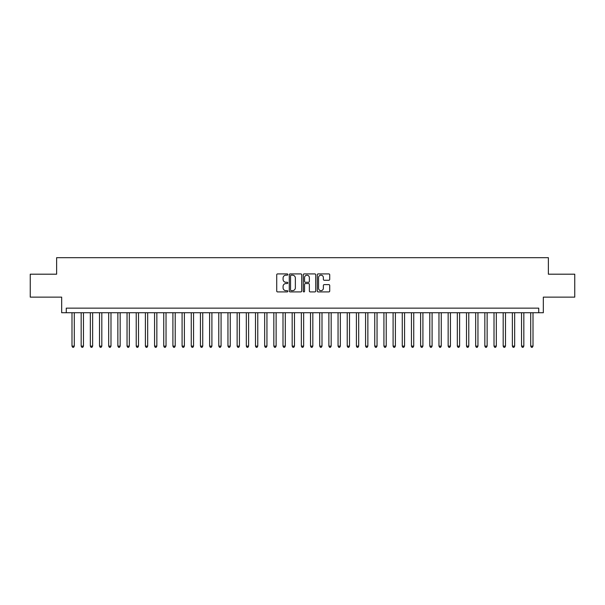 <?xml version="1.0" encoding="UTF-8"?>
<svg xmlns="http://www.w3.org/2000/svg" width="605" height="605" viewBox="0 0 605 605"><rect width="100%" height="100%" fill="white"/><g stroke="black" fill="none" stroke-linecap="round" stroke-linejoin="round"><path stroke-width="0.91" d="M287.821 274.541A0.628 0.628 0 0 0 287.193 273.906L277.619 273.906A0.9 0.9 0 0 0 276.719 274.806L276.719 291.02A0.9 0.9 0 0 0 277.619 291.92L287.193 291.92A0.628 0.628 0 0 0 287.821 291.285A0.628 0.628 0 0 0 287.193 290.657L285.953 290.657A2.881 2.881 0 0 1 283.072 287.776L283.072 286.422A2.881 2.881 0 0 1 285.953 283.541L287.193 283.541A0.628 0.628 0 0 0 287.821 282.913A0.628 0.628 0 0 0 287.193 282.285L285.953 282.285A2.881 2.881 0 0 1 283.072 279.404L283.072 278.05A2.881 2.881 0 0 1 285.953 275.169L287.193 275.169A0.628 0.628 0 0 0 287.821 274.541M328.817 280.259A0.9 0.9 0 0 0 329.717 279.359L329.717 274.806A0.9 0.9 0 0 0 328.817 273.906L318.192 273.906A0.9 0.9 0 0 0 317.292 274.806L317.292 291.02A0.9 0.9 0 0 0 318.192 291.92L328.817 291.92A0.9 0.9 0 0 0 329.717 291.02L329.717 285.522A0.9 0.9 0 0 0 328.817 284.622L324.272 284.622A0.9 0.9 0 0 0 323.373 285.522L323.373 288.245A2.412 2.412 0 0 1 320.96 290.657A2.412 2.412 0 0 1 318.555 288.245L318.555 277.574A2.412 2.412 0 0 1 320.96 275.169A2.412 2.412 0 0 1 323.373 277.574L323.373 279.359A0.9 0.9 0 0 0 324.272 280.259L328.817 280.259M538.737 312.732L543.328 312.732L543.328 297.131L574.75 297.131L574.75 274.194L548.372 274.194L548.372 257.685L56.628 257.685L56.628 274.194L30.25 274.194L30.25 297.131L61.672 297.131L61.672 312.732L538.737 312.732L538.737 308.142L66.263 308.142L66.263 312.732M301.713 274.806A0.9 0.9 0 0 0 300.814 273.906L290.188 273.906A0.9 0.9 0 0 0 289.288 274.806L289.288 291.02A0.9 0.9 0 0 0 290.188 291.92L300.814 291.92A0.9 0.9 0 0 0 301.713 291.02L301.713 274.806M304.186 273.906L314.812 273.906A0.9 0.9 0 0 1 315.712 274.806L315.712 291.02A0.9 0.9 0 0 1 314.812 291.92L310.267 291.92A0.9 0.9 0 0 1 309.367 291.02L309.367 284.441A0.9 0.9 0 0 0 308.467 283.541L305.449 283.541A0.9 0.9 0 0 0 304.549 284.441L304.549 291.285A0.628 0.628 0 0 1 303.922 291.92A0.628 0.628 0 0 1 303.286 291.285L303.286 274.806A0.9 0.9 0 0 1 304.186 273.906M291.179 275.169A0.628 0.628 0 0 0 290.544 275.797L290.544 290.029A0.628 0.628 0 0 0 291.179 290.657L292.48 290.657A2.881 2.881 0 0 0 295.361 287.776L295.361 278.05A2.881 2.881 0 0 0 292.48 275.169L291.179 275.169M309.367 277.619A2.412 2.412 0 0 0 306.954 275.214A2.412 2.412 0 0 0 304.549 277.619L304.549 281.385A0.9 0.9 0 0 0 305.449 282.285L308.467 282.285A0.9 0.9 0 0 0 309.367 281.385L309.367 277.619M71.995 312.732L71.995 346.12L74.286 346.12L74.286 312.732M74.286 346.12L73.598 347.315L72.683 347.315L71.995 346.12M81.168 312.732L81.168 346.12L83.46 346.12L83.46 312.732M83.46 346.12L82.772 347.315L81.856 347.315L81.168 346.12M90.342 312.732L90.342 346.12L92.633 346.12L92.633 312.732M92.633 346.12L91.945 347.315L91.03 347.315L90.342 346.12M99.515 312.732L99.515 346.12L101.814 346.12L101.814 312.732M101.814 346.12L101.126 347.315L100.203 347.315L99.515 346.12M108.688 312.732L108.688 346.12L110.987 346.12L110.987 312.732M110.987 346.12L110.299 347.315L109.376 347.315L108.688 346.12M117.869 312.732L117.869 346.12L120.161 346.12L120.161 312.732M120.161 346.12L119.472 347.315L118.55 347.315L117.869 346.12M127.042 312.732L127.042 346.12L129.334 346.12L129.334 312.732M129.334 346.12L128.646 347.315L127.731 347.315L127.042 346.12M136.216 312.732L136.216 346.12L138.507 346.12L138.507 312.732M138.507 346.12L137.819 347.315L136.904 347.315L136.216 346.12M145.389 312.732L145.389 346.12L147.68 346.12L147.68 312.732M147.68 346.12L146.992 347.315L146.077 347.315L145.389 346.12M154.562 312.732L154.562 346.12L156.854 346.12L156.854 312.732M156.854 346.12L156.166 347.315L155.251 347.315L154.562 346.12M163.736 312.732L163.736 346.12L166.035 346.12L166.035 312.732M166.035 346.12L165.346 347.315L164.424 347.315L163.736 346.12M172.909 312.732L172.909 346.12L175.208 346.12L175.208 312.732M175.208 346.12L174.52 347.315L173.597 347.315L172.909 346.12M182.09 312.732L182.09 346.12L184.381 346.12L184.381 312.732M184.381 346.12L183.693 347.315L182.77 347.315L182.09 346.12M191.263 312.732L191.263 346.12L193.555 346.12L193.555 312.732M193.555 346.12L192.866 347.315L191.951 347.315L191.263 346.12M200.437 312.732L200.437 346.12L202.728 346.12L202.728 312.732M202.728 346.12L202.04 347.315L201.125 347.315L200.437 346.12M209.61 312.732L209.61 346.12L211.901 346.12L211.901 312.732M211.901 346.12L211.213 347.315L210.298 347.315L209.61 346.12M218.783 312.732L218.783 346.12L221.075 346.12L221.075 312.732M221.075 346.12L220.386 347.315L219.471 347.315L218.783 346.12M227.956 312.732L227.956 346.12L230.255 346.12L230.255 312.732M230.255 346.12L229.567 347.315L228.645 347.315L227.956 346.12M237.13 312.732L237.13 346.12L239.429 346.12L239.429 312.732M239.429 346.12L238.741 347.315L237.818 347.315L237.13 346.12M246.311 312.732L246.311 346.12L248.602 346.12L248.602 312.732M248.602 346.12L247.914 347.315L246.991 347.315L246.311 346.12M255.484 312.732L255.484 346.12L257.775 346.12L257.775 312.732M257.775 346.12L257.087 347.315L256.172 347.315L255.484 346.12M264.657 312.732L264.657 346.12L266.949 346.12L266.949 312.732M266.949 346.12L266.26 347.315L265.345 347.315L264.657 346.12M273.831 312.732L273.831 346.12L276.122 346.12L276.122 312.732M276.122 346.12L275.434 347.315L274.519 347.315L273.831 346.12M283.004 312.732L283.004 346.12L285.295 346.12L285.295 312.732M285.295 346.12L284.607 347.315L283.692 347.315L283.004 346.12M292.177 312.732L292.177 346.12L294.476 346.12L294.476 312.732M294.476 346.12L293.788 347.315L292.865 347.315L292.177 346.12M301.351 312.732L301.351 346.12L303.649 346.12L303.649 312.732M303.649 346.12L302.961 347.315L302.039 347.315L301.351 346.12M310.524 312.732L310.524 346.12L312.823 346.12L312.823 312.732M312.823 346.12L312.135 347.315L311.212 347.315L310.524 346.12M319.705 312.732L319.705 346.12L321.996 346.12L321.996 312.732M321.996 346.12L321.308 347.315L320.393 347.315L319.705 346.12M328.878 312.732L328.878 346.12L331.169 346.12L331.169 312.732M331.169 346.12L330.481 347.315L329.566 347.315L328.878 346.12M338.051 312.732L338.051 346.12L340.343 346.12L340.343 312.732M340.343 346.12L339.655 347.315L338.74 347.315L338.051 346.12M347.225 312.732L347.225 346.12L349.516 346.12L349.516 312.732M349.516 346.12L348.828 347.315L347.913 347.315L347.225 346.12M356.398 312.732L356.398 346.12L358.689 346.12L358.689 312.732M358.689 346.12L358.009 347.315L357.086 347.315L356.398 346.12M365.571 312.732L365.571 346.12L367.87 346.12L367.87 312.732M367.87 346.12L367.182 347.315L366.259 347.315L365.571 346.12M374.745 312.732L374.745 346.12L377.044 346.12L377.044 312.732M377.044 346.12L376.355 347.315L375.433 347.315L374.745 346.12M383.925 312.732L383.925 346.12L386.217 346.12L386.217 312.732M386.217 346.12L385.529 347.315L384.614 347.315L383.925 346.12M393.099 312.732L393.099 346.12L395.39 346.12L395.39 312.732M395.39 346.12L394.702 347.315L393.787 347.315L393.099 346.12M402.272 312.732L402.272 346.12L404.564 346.12L404.564 312.732M404.564 346.12L403.875 347.315L402.96 347.315L402.272 346.12M411.445 312.732L411.445 346.12L413.737 346.12L413.737 312.732M413.737 346.12L413.049 347.315L412.134 347.315L411.445 346.12M420.619 312.732L420.619 346.12L422.91 346.12L422.91 312.732M422.91 346.12L422.23 347.315L421.307 347.315L420.619 346.12M429.792 312.732L429.792 346.12L432.091 346.12L432.091 312.732M432.091 346.12L431.403 347.315L430.48 347.315L429.792 346.12M438.965 312.732L438.965 346.12L441.264 346.12L441.264 312.732M441.264 346.12L440.576 347.315L439.654 347.315L438.965 346.12M448.146 312.732L448.146 346.12L450.438 346.12L450.438 312.732M450.438 346.12L449.749 347.315L448.834 347.315L448.146 346.12M457.32 312.732L457.32 346.12L459.611 346.12L459.611 312.732M459.611 346.12L458.923 347.315L458.008 347.315L457.32 346.12M466.493 312.732L466.493 346.12L468.784 346.12L468.784 312.732M468.784 346.12L468.096 347.315L467.181 347.315L466.493 346.12M475.666 312.732L475.666 346.12L477.958 346.12L477.958 312.732M477.958 346.12L477.269 347.315L476.354 347.315L475.666 346.12M484.839 312.732L484.839 346.12L487.131 346.12L487.131 312.732M487.131 346.12L486.45 347.315L485.528 347.315L484.839 346.12M494.013 312.732L494.013 346.12L496.312 346.12L496.312 312.732M496.312 346.12L495.624 347.315L494.701 347.315L494.013 346.12M503.186 312.732L503.186 346.12L505.485 346.12L505.485 312.732M505.485 346.12L504.797 347.315L503.874 347.315L503.186 346.12M512.367 312.732L512.367 346.12L514.658 346.12L514.658 312.732M514.658 346.12L513.97 347.315L513.055 347.315L512.367 346.12M521.54 312.732L521.54 346.12L523.832 346.12L523.832 312.732M523.832 346.12L523.144 347.315L522.228 347.315L521.54 346.12M530.714 312.732L530.714 346.12L533.005 346.12L533.005 312.732M533.005 346.12L532.317 347.315L531.402 347.315L530.714 346.12"/></g></svg>
